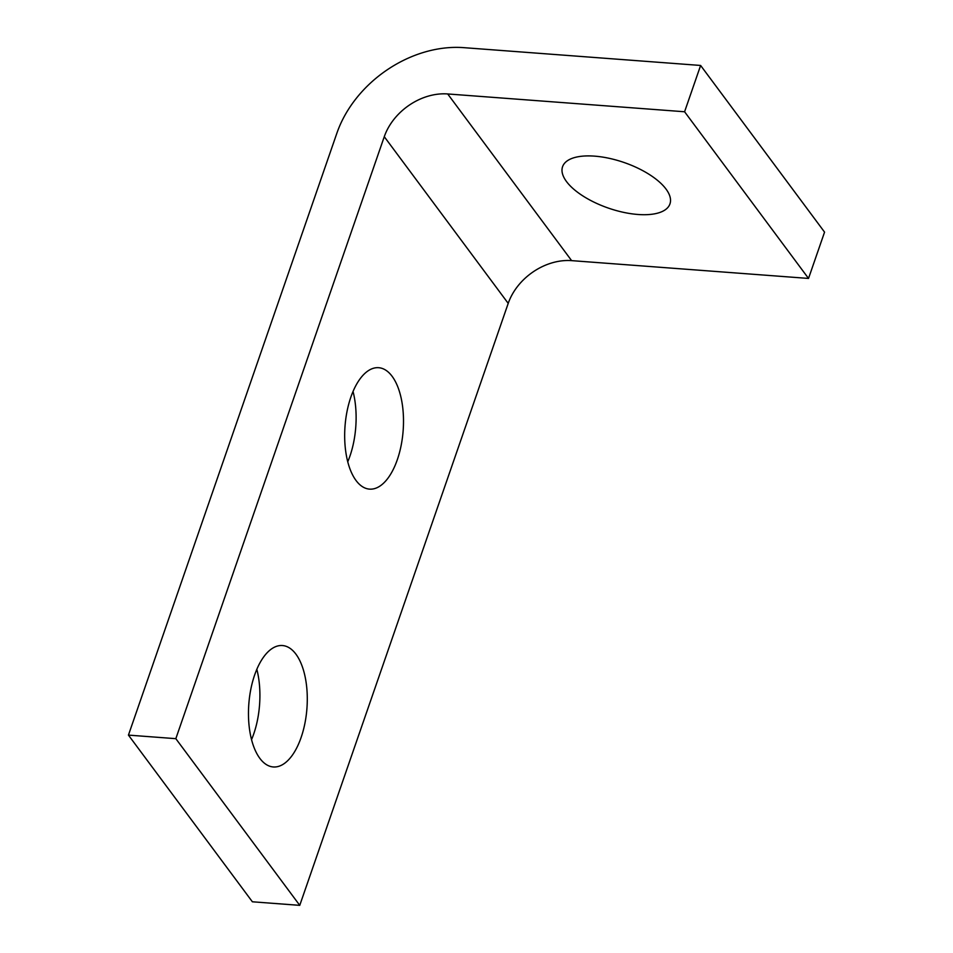 <?xml version="1.0" encoding="UTF-8"?>
<svg xmlns="http://www.w3.org/2000/svg" width="953" height="953" viewBox="0 0 953 953"><rect width="100%" height="100%" fill="white"/><g stroke="black" fill="none" stroke-linecap="round" stroke-linejoin="round"><path stroke-width="1.43" d="M295.918 654.151A60.885 29.138 94.3 0 0 282.445 645.538A60.885 29.138 94.3 0 0 250.877 688.983A60.885 29.138 94.3 0 0 259.835 758.338A60.885 29.138 94.3 0 0 273.32 766.962A60.885 29.138 94.3 0 0 304.877 723.506A60.885 29.138 94.3 0 0 295.918 654.151M392.124 376.316A60.885 29.138 94.3 0 0 378.651 367.703A60.885 29.138 94.3 0 0 347.083 411.148A60.885 29.138 94.3 0 0 356.041 480.503A60.885 29.138 94.3 0 0 369.526 489.127A60.885 29.138 94.3 0 0 401.094 445.682A60.885 29.138 94.3 0 0 392.124 376.316M566.511 181.57A56.823 24.111 19.1 0 1 562.568 166.715A56.823 24.111 19.1 0 1 609.086 158.293A56.823 24.111 19.1 0 1 666.004 189.039A56.823 24.111 19.1 0 1 669.959 203.894A56.823 24.111 19.1 0 1 623.441 212.328A56.823 24.111 19.1 0 1 566.511 181.57M299.754 905.35L175.828 738.67L128.441 735.108L336.897 133.134A108.237 83.197 -36.6 0 1 463.73 47.65L700.622 65.459L684.588 111.763L447.696 93.954L571.621 260.634A54.118 41.598 -36.6 0 0 508.211 303.376L299.754 905.35L252.378 901.788L128.441 735.108M251.544 739.635A60.885 29.138 94.3 0 0 256.833 669.304M347.75 461.8A60.885 29.138 94.3 0 0 353.039 391.469M684.588 111.763L808.525 278.431L824.559 232.127L700.622 65.459M808.525 278.431L571.621 260.634M508.211 303.376L384.273 136.696L175.828 738.67M384.273 136.696A54.118 41.598 143.4 0 1 447.696 93.954"/></g></svg>
